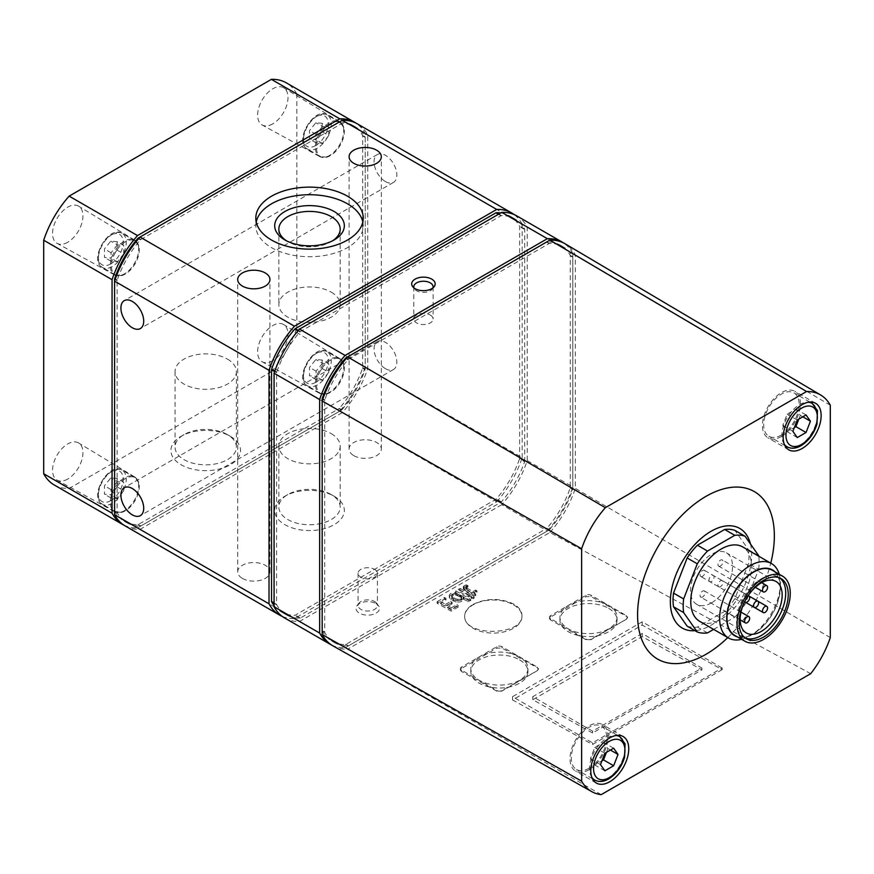 <?xml version="1.0" encoding="UTF-8"?>
<svg xmlns="http://www.w3.org/2000/svg" width="874" height="874" viewBox="0 0 874 874"><rect width="100%" height="100%" fill="white"/><g stroke="black" fill="none" stroke-linecap="round" stroke-linejoin="round"><path stroke-width="0.66" stroke-dasharray="4.37 3.28" d="M322.178 123.289L322.178 131.734L315.842 139.6L309.516 139.042L309.516 130.597L315.842 122.721L322.178 123.289L328.755 127.091L322.43 126.522L315.842 122.721M117.116 241.683L117.116 250.117L110.79 257.994L104.454 257.426L104.454 248.992L110.79 241.115L117.116 241.683L123.704 245.485L117.367 244.917L110.79 241.115M322.178 360.077L322.178 368.511L315.842 376.388L309.516 375.82L309.516 367.386L315.842 359.509L322.178 360.077L328.755 363.879L322.43 363.311L315.842 359.509M117.116 478.46L117.116 486.905L110.79 494.771L104.454 494.214L104.454 485.769L110.79 477.903L117.116 478.46L123.704 482.262L117.367 481.694L110.79 477.903M125.332 510.809A19.687 11.373 -60 0 1 121.672 512.361A19.687 11.373 -60 0 1 115.488 511.782A19.687 11.373 -60 0 1 115.488 489.047A19.687 11.373 -60 0 1 135.175 477.685A19.687 11.373 -60 0 1 138.769 482.754A19.687 11.373 -60 0 1 125.332 510.809M330.394 392.426A19.687 11.373 -60 0 1 326.734 393.966A19.687 11.373 -60 0 1 320.539 393.398A19.687 11.373 -60 0 1 320.539 370.663A19.687 11.373 -60 0 1 340.237 359.29A19.687 11.373 -60 0 1 343.821 364.36A19.687 11.373 -60 0 1 330.394 392.426M125.332 274.032A19.687 11.373 -60 0 1 121.672 275.572A19.687 11.373 -60 0 1 115.488 275.004A19.687 11.373 -60 0 1 115.488 252.269A19.687 11.373 -60 0 1 135.175 240.896A19.687 11.373 -60 0 1 138.769 245.965A19.687 11.373 -60 0 1 125.332 274.032M330.394 155.638A19.687 11.373 -60 0 1 326.734 157.189A19.687 11.373 -60 0 1 320.539 156.61A19.687 11.373 -60 0 1 320.539 133.875A19.687 11.373 -60 0 1 340.237 122.513A19.687 11.373 -60 0 1 343.821 127.582A19.687 11.373 -60 0 1 330.394 155.638M601.203 794.641L347.633 649.229L549.877 532.463L810.733 673.668M549.877 532.463A75.186 43.405 120 0 0 575.332 488.369L575.332 254.837A75.186 43.405 120 0 0 565.063 243.77M830.3 637.572L575.332 488.369M332.918 645.853A75.186 43.405 120 0 0 347.633 649.229M727.813 637.561A96.708 55.838 120 0 0 770.77 563.151M549.517 529.622A71.602 41.34 120 0 0 572.699 489.473A1.431 0.83 120 0 0 572.798 488.894L572.798 257.229A1.431 0.83 120 0 0 572.699 256.77A71.602 41.34 120 0 0 563.042 246.741A71.602 41.34 120 0 0 549.517 243.387A1.431 0.83 120 0 0 549.069 243.529L348.442 359.356A1.431 0.83 120 0 0 347.994 359.738A71.602 41.34 120 0 0 324.811 399.888A1.431 0.83 120 0 0 324.702 400.467L324.702 632.131A1.431 0.83 120 0 0 324.811 632.59A71.602 41.34 120 0 0 334.469 642.619A71.602 41.34 120 0 0 347.994 645.973A1.431 0.83 120 0 0 348.442 645.831L549.069 530.005A1.431 0.83 120 0 0 549.517 529.622L546.982 528.169A71.602 41.34 120 0 0 570.165 488.009A1.431 0.83 120 0 0 570.274 487.43L570.274 255.765A1.431 0.83 120 0 0 570.165 255.306A71.602 41.34 120 0 0 560.507 245.277A71.602 41.34 120 0 0 546.982 241.923A1.431 0.83 120 0 0 546.534 242.065L347.633 356.898M322.178 400.991L322.178 630.667A1.431 0.83 120 0 0 322.277 631.126A71.602 41.34 120 0 0 331.945 641.155A71.602 41.34 120 0 0 345.459 644.509A1.431 0.83 120 0 0 345.907 644.378L546.534 528.541A1.431 0.83 120 0 0 546.982 528.169M524.597 461.701A1.431 0.83 120 0 0 524.706 461.122L524.706 229.458A1.431 0.83 120 0 0 524.597 228.999A71.602 41.34 120 0 0 514.939 218.97A71.602 41.34 120 0 0 501.414 215.616A1.431 0.83 120 0 0 500.966 215.758L300.339 331.585A1.431 0.83 120 0 0 299.891 331.967A71.602 41.34 120 0 0 276.708 372.116A1.431 0.83 120 0 0 276.61 372.695L276.61 604.36A1.431 0.83 120 0 0 276.708 604.819A71.602 41.34 120 0 0 286.377 614.848A71.602 41.34 120 0 0 299.891 618.202A1.431 0.83 120 0 0 300.339 618.06L500.966 502.233A1.431 0.83 120 0 0 501.414 501.851A71.602 41.34 120 0 0 524.597 461.701L519.538 458.774A1.431 0.83 120 0 0 519.637 458.205L519.637 226.53A1.431 0.83 120 0 0 519.538 226.082A71.602 41.34 120 0 0 509.87 216.042A71.602 41.34 120 0 0 500.747 212.961M274.075 605.562A71.602 41.34 120 0 0 281.308 611.931A71.602 41.34 120 0 0 294.833 615.285A1.431 0.83 120 0 0 295.281 615.143L495.908 499.305A1.431 0.83 120 0 0 496.356 498.934A71.602 41.34 120 0 0 519.538 458.774M282.138 616.345A75.186 43.405 120 0 0 294.472 618.53L496.716 501.763L342.291 412.604A75.186 43.405 120 0 0 367.746 368.511L367.746 134.978A75.186 43.405 120 0 0 357.237 123.791M496.716 501.763A75.186 43.405 120 0 0 522.171 457.67L367.746 368.511M385.467 368.675A16.114 9.297 -120 0 0 393.519 369.473A16.114 9.297 -120 0 0 393.519 350.867A16.114 9.297 -120 0 0 377.415 341.57A16.114 9.297 -120 0 0 374.935 354.483A16.114 9.297 -120 0 0 385.467 368.675M385.467 181.595A16.114 9.297 -120 0 0 393.519 182.393A16.114 9.297 -120 0 0 393.519 163.788A16.114 9.297 -120 0 0 377.415 154.48A16.114 9.297 -120 0 0 374.935 167.393A16.114 9.297 -120 0 0 385.467 181.595M522.171 457.67L522.171 224.137L367.746 134.978M522.171 224.137A75.186 43.405 120 0 0 514.109 214.556M125.091 525.875A75.186 43.405 120 0 0 140.037 529.371L342.291 412.604M294.472 618.53L140.037 529.371M334.141 496.235L334.141 496.235A34.829 20.113 180 0 1 334.141 524.673A34.829 20.113 180 0 1 284.891 524.673A34.829 20.113 180 0 1 284.891 496.235A34.829 20.113 180 0 1 334.141 496.235L331.202 494.542A30.666 17.709 180 0 1 340.183 507.062A30.666 17.709 180 0 1 309.516 524.761A30.666 17.709 180 0 1 278.85 507.062A30.666 17.709 180 0 1 287.83 494.542A30.666 17.709 180 0 1 331.202 494.542L334.141 496.235M242.426 578.413A16.114 9.297 0 0 0 259.982 580.434A16.114 9.297 0 0 0 269.935 571.836A16.114 9.297 0 0 0 253.821 562.539A16.114 9.297 0 0 0 237.706 571.836A16.114 9.297 0 0 0 242.426 578.413M353.817 455.649A16.114 9.297 0 0 0 371.374 457.659A16.114 9.297 0 0 0 381.326 449.072A16.114 9.297 0 0 0 365.212 439.764A16.114 9.297 0 0 0 349.097 449.072A16.114 9.297 0 0 0 353.817 455.649M341.931 409.775A71.602 41.34 120 0 0 365.113 369.615A1.431 0.83 120 0 0 365.212 369.047L365.212 137.371A1.431 0.83 120 0 0 365.113 136.923A71.602 41.34 120 0 0 355.445 126.883A71.602 41.34 120 0 0 341.931 123.54A1.431 0.83 120 0 0 341.483 123.671L140.845 239.509A1.431 0.83 120 0 0 140.408 239.88A71.602 41.34 120 0 0 117.214 280.041A1.431 0.83 120 0 0 117.116 280.609L117.116 512.284A1.431 0.83 120 0 0 117.214 512.732A71.602 41.34 120 0 0 126.883 522.772A71.602 41.34 120 0 0 140.408 526.126A1.431 0.83 120 0 0 140.845 525.984L341.483 410.146A1.431 0.83 120 0 0 341.931 409.775L339.396 408.311A71.602 41.34 120 0 0 362.579 368.162A1.431 0.83 120 0 0 362.677 367.583L362.677 135.918A1.431 0.83 120 0 0 362.579 135.459A71.602 41.34 120 0 0 352.91 125.43A71.602 41.34 120 0 0 339.396 122.076A1.431 0.83 120 0 0 338.948 122.207L140.037 237.051M114.581 281.144L114.581 510.82A1.431 0.83 120 0 0 114.691 511.279A71.602 41.34 120 0 0 124.348 521.308A71.602 41.34 120 0 0 137.874 524.662A1.431 0.83 120 0 0 138.321 524.52L338.948 408.693A1.431 0.83 120 0 0 339.396 408.311M54.21 484.95A75.186 43.405 120 0 0 69.155 488.446L271.399 371.679L339.757 411.151A75.186 43.405 120 0 0 365.212 367.058L365.212 133.514A75.186 43.405 120 0 0 355.947 123.092M271.399 371.679A75.186 43.405 120 0 0 296.854 327.586L365.212 367.058M296.854 327.586L296.854 94.053L365.212 133.514M296.854 94.053A75.186 43.405 120 0 0 286.355 82.866M123.846 525.099A75.186 43.405 120 0 0 137.513 527.907L339.757 411.151M69.155 488.446L137.513 527.907M230.354 436.312L230.354 436.312A34.829 20.113 180 0 1 230.354 464.75A34.829 20.113 180 0 1 181.093 464.75A34.829 20.113 180 0 1 181.093 436.312A34.829 20.113 180 0 1 230.354 436.312L227.404 434.607A30.666 17.709 180 0 1 236.395 447.127A30.666 17.709 180 0 1 205.718 464.837A30.666 17.709 180 0 1 175.051 447.127A30.666 17.709 180 0 1 184.032 434.607A30.666 17.709 180 0 1 227.404 434.607L230.354 436.312M67.746 479.028A21.479 12.4 -60 0 1 57.138 480.165A21.479 12.4 -60 0 1 57.007 455.288A21.479 12.4 -60 0 1 78.627 442.965A21.479 12.4 -60 0 1 81.752 460.216A21.479 12.4 -60 0 1 67.746 479.028M272.808 360.645A21.479 12.4 -60 0 1 262.2 361.781A21.479 12.4 -60 0 1 262.069 336.894A21.479 12.4 -60 0 1 283.679 324.571A21.479 12.4 -60 0 1 286.803 341.832A21.479 12.4 -60 0 1 272.808 360.645M67.746 242.251A21.479 12.4 -60 0 1 57.138 243.387A21.479 12.4 -60 0 1 57.007 218.511A21.479 12.4 -60 0 1 78.627 206.177A21.479 12.4 -60 0 1 81.752 223.438A21.479 12.4 -60 0 1 67.746 242.251M272.808 123.857A21.479 12.4 -60 0 1 262.2 124.993A21.479 12.4 -60 0 1 262.069 100.117A21.479 12.4 -60 0 1 283.679 87.793A21.479 12.4 -60 0 1 286.803 105.044A21.479 12.4 -60 0 1 272.808 123.857M331.443 644.957A75.186 43.405 120 0 0 345.099 647.765L547.342 530.999L501.774 504.691A75.186 43.405 120 0 0 527.23 460.598L527.23 227.065A75.186 43.405 120 0 0 516.731 215.867M547.342 530.999A75.186 43.405 120 0 0 572.798 486.905L527.23 460.598M572.798 486.905L572.798 253.373L527.23 227.065M572.798 253.373A75.186 43.405 120 0 0 563.544 242.939M284.585 617.951A75.186 43.405 120 0 0 299.531 621.458L501.774 504.691M345.099 647.765L299.531 621.458M376.038 603.595A11.733 6.774 180 0 1 378.453 605.616A11.733 6.774 180 0 1 367.746 615.154A11.733 6.774 180 0 1 357.029 605.616A11.733 6.774 180 0 1 376.038 603.595M830.3 405.208L575.332 254.837M362.819 221.93A53.707 31.005 180 0 1 363.223 225.732A53.707 31.005 180 0 1 309.516 256.738A53.707 31.005 180 0 1 255.809 225.732A53.707 31.005 180 0 1 256.224 221.93M332.579 240.798A30.666 17.709 180 0 1 331.202 241.65A30.666 17.709 180 0 1 287.83 241.65A30.666 17.709 180 0 1 286.454 240.798M331.202 292.135A30.666 17.709 180 0 1 340.183 304.655A30.666 17.709 180 0 1 309.516 322.364A30.666 17.709 180 0 1 278.85 304.655A30.666 17.709 180 0 1 297.783 288.3A30.666 17.709 180 0 1 331.202 292.135M331.202 433.624A30.666 17.709 180 0 1 340.183 446.144A30.666 17.709 180 0 1 309.516 463.854A30.666 17.709 180 0 1 278.85 446.144A30.666 17.709 180 0 1 297.783 429.789A30.666 17.709 180 0 1 331.202 433.624M227.404 359.083A30.666 17.709 180 0 1 236.395 371.603A30.666 17.709 180 0 1 205.718 389.301A30.666 17.709 180 0 1 175.051 371.603A30.666 17.709 180 0 1 193.984 355.237A30.666 17.709 180 0 1 227.404 359.083M374.575 569.356A9.669 5.583 180 0 1 377.415 573.3A9.669 5.583 180 0 1 367.746 578.883A9.669 5.583 180 0 1 358.078 573.3A9.669 5.583 180 0 1 364.043 568.144A9.669 5.583 180 0 1 374.575 569.356M374.575 601.509A9.669 5.583 180 0 1 376.574 603.18A9.669 5.583 180 0 1 377.415 605.464A9.669 5.583 180 0 1 367.746 611.035A9.669 5.583 180 0 1 358.078 605.464A9.669 5.583 180 0 1 358.919 603.18A9.669 5.583 180 0 1 374.575 601.509M432.925 287.885A9.669 5.583 180 0 1 432.259 289.108A9.669 5.583 180 0 1 423.442 292.408A9.669 5.583 180 0 1 414.615 289.108A9.669 5.583 180 0 1 413.948 287.885M430.27 315.033A9.669 5.583 180 0 1 433.111 318.977A9.669 5.583 180 0 1 423.442 324.56A9.669 5.583 180 0 1 413.773 318.977A9.669 5.583 180 0 1 419.738 313.821A9.669 5.583 180 0 1 430.27 315.033M475.718 595.707L471.239 594.069L463.733 589.644L463.296 588.759L464.072 587.568L466.181 586.52L467.94 587.142L465.798 588.563L466.88 589.644L472.998 593.053L475.642 591.523L476.964 592.255L474.309 593.785L475.718 595.707L475.718 594.32L471.239 592.594L471.239 594.069M473.61 597.423L473.675 598.624L471.042 597.98L473.61 597.423L473.61 596.035A1.398 0.808 180 0 1 474.134 596.669A1.398 0.808 180 0 1 473.675 597.259L473.675 598.624M470.594 595.926L468.846 596.942L458.315 591.064L460.063 590.059L470.594 595.926L470.594 594.484L468.846 595.5L468.846 596.942M456.206 602L451.071 599.772L449.291 597.303C449.76 595.227 451.836 594.222 455.507 594.287L455.769 592.539L470.704 600.853L468.956 601.858L463.286 599.138C462.608 601.454 460.248 602.404 456.206 602L456.206 600.514A9.57 5.528 180 0 1 453.606 599.662A15.601 9.002 180 0 1 451.071 598.198A9.483 5.473 180 0 1 449.597 596.702L449.597 598.319M458.424 606.917L451.148 611.123L437.12 603.3L444.407 599.105L445.98 599.979L440.474 603.147L445.467 605.933L450.602 602.962L452.153 603.836L447.018 606.796L451.355 609.211L456.851 606.043L458.424 606.917L458.424 605.551L451.148 609.746L451.148 611.123M473.063 604.382C486.556 597.98 500.059 597.838 513.562 603.978C519.025 607.124 521.822 610.926 521.953 615.383C523.34 636.239 463.286 636.84 464.673 615.962C464.793 611.494 467.59 607.638 473.063 604.382M722.164 669.659L592.55 744.495L512.546 699.921L642.171 625.085L722.164 669.659L722.164 668.02L592.55 742.845L512.546 696.665L642.171 621.829L722.164 668.02M537.357 670.653L501.916 691.115L496.858 691.17L461.417 671.418L460.369 669.997L461.417 668.555L496.858 648.093L501.916 648.038L537.357 667.791L538.406 669.211L537.357 670.653L501.916 690.526A3.583 2.065 180 0 1 496.858 690.526L461.417 670.063A3.583 2.065 180 0 1 460.369 668.599A3.583 2.065 180 0 1 461.417 667.135L496.858 646.673A3.583 2.065 180 0 1 501.916 646.673L537.357 667.135A3.583 2.065 180 0 1 538.406 668.599A3.583 2.065 180 0 1 537.357 670.063M626.472 619.207L591.032 639.67L585.962 639.724L550.522 619.972L549.473 618.552L550.522 617.099L585.962 596.636L591.032 596.592L626.472 616.334L627.521 617.765L626.472 619.207L591.032 639.08A3.583 2.065 180 0 1 585.962 639.08L550.522 618.617A3.583 2.065 180 0 1 549.473 617.153A3.583 2.065 180 0 1 550.522 615.689L585.962 595.227A3.583 2.065 180 0 1 591.032 595.227L626.472 615.689A3.583 2.065 180 0 1 627.521 617.153A3.583 2.065 180 0 1 626.472 618.617M519.593 656.931A28.569 16.497 180 0 1 527.962 668.599A28.569 16.497 180 0 1 499.382 685.096A28.569 16.497 180 0 1 470.813 668.599A28.569 16.497 180 0 1 488.457 653.359A28.569 16.497 180 0 1 519.593 656.931M608.697 605.485A28.569 16.497 180 0 1 617.066 617.153A28.569 16.497 180 0 1 588.497 633.65A28.569 16.497 180 0 1 559.928 617.153A28.569 16.497 180 0 1 577.561 601.913A28.569 16.497 180 0 1 608.697 605.485M592.55 744.495L592.55 742.845M642.171 625.085L642.171 621.829M512.546 699.921L512.546 696.665M642.171 633.519L532.801 696.665L592.55 731.156L701.909 668.02L642.171 633.519L642.171 636.567L701.909 669.855L592.55 733.002L592.55 731.156M701.909 669.855L701.909 668.02M592.55 733.002L532.801 699.713L642.171 636.567M532.801 699.713L532.801 696.665M513.562 604.852A28.645 16.54 180 0 1 521.953 616.552A28.645 16.54 180 0 1 513.562 628.242A28.645 16.54 180 0 1 482.35 631.826A28.645 16.54 180 0 1 464.673 616.552A28.645 16.54 180 0 1 482.35 601.268A28.645 16.54 180 0 1 513.562 604.852M519.593 659.859A28.569 16.497 180 0 1 527.962 671.516A28.569 16.497 180 0 1 519.593 683.184A28.569 16.497 180 0 1 488.457 686.756A28.569 16.497 180 0 1 470.813 671.516A28.569 16.497 180 0 1 488.457 656.276A28.569 16.497 180 0 1 519.593 659.859M608.697 608.402A28.569 16.497 180 0 1 617.066 620.07A28.569 16.497 180 0 1 608.697 631.738A28.569 16.497 180 0 1 577.561 635.311A28.569 16.497 180 0 1 559.928 620.07A28.569 16.497 180 0 1 577.561 604.83A28.569 16.497 180 0 1 608.697 608.402M750.438 543.923A57.509 33.201 -60 0 1 711.032 625.227A57.509 33.201 -60 0 1 694.994 630.678M687.15 626.155A53.707 31.005 120 0 0 697.397 627.062L724.666 611.319A53.707 31.005 120 0 0 734.903 598.581L748.537 563.446A53.707 31.005 120 0 0 748.537 549.779L734.903 530.387M713.632 629.378L734.783 617.175A53.707 31.005 120 0 0 745.03 604.426L758.665 569.291L748.537 563.446M745.03 604.426L734.903 598.581M758.665 555.635L748.537 549.779M758.665 569.291A53.707 31.005 120 0 0 758.752 556.214M707.525 632.918L697.397 627.062M734.783 617.175L724.666 611.319M699.67 621.327A42.968 24.8 120 0 0 721.159 619.196A42.968 24.8 120 0 0 749.226 581.341A42.968 24.8 120 0 0 742.638 546.906M711.534 602.831A29.716 17.152 -60 0 1 696.676 604.295A29.716 17.152 -60 0 1 696.676 569.979A29.716 17.152 -60 0 1 726.392 552.827A29.716 17.152 -60 0 1 730.948 576.643A29.716 17.152 -60 0 1 711.534 602.831M709 580.019A3.583 2.065 120 0 0 709.743 581.658A3.583 2.065 120 0 0 713.326 579.593A3.583 2.065 120 0 0 713.326 575.463A3.583 2.065 120 0 0 710.562 576.425A3.583 2.065 120 0 0 709 580.019M720.482 565.981A3.583 2.065 -60 0 1 718.69 566.155A3.583 2.065 -60 0 1 718.69 562.026A3.583 2.065 -60 0 1 722.274 559.961A3.583 2.065 -60 0 1 722.82 562.823A3.583 2.065 -60 0 1 720.482 565.981M720.482 586.651A3.583 2.065 -60 0 1 718.69 586.825A3.583 2.065 -60 0 1 718.69 582.696A3.583 2.065 -60 0 1 722.274 580.631A3.583 2.065 -60 0 1 722.82 583.493A3.583 2.065 -60 0 1 720.482 586.651M702.587 576.316A3.583 2.065 -60 0 1 700.795 576.49A3.583 2.065 -60 0 1 700.795 572.361A3.583 2.065 -60 0 1 704.378 570.296A3.583 2.065 -60 0 1 704.925 573.158A3.583 2.065 -60 0 1 702.587 576.316M702.587 596.986A3.583 2.065 -60 0 1 700.795 597.161A3.583 2.065 -60 0 1 700.795 593.031A3.583 2.065 -60 0 1 704.378 590.966A3.583 2.065 -60 0 1 704.925 593.828A3.583 2.065 -60 0 1 702.587 596.986M744.2 602.667A29.716 17.152 -60 0 1 748.745 594.801M745.107 637.933A34.731 20.047 -60 0 1 743.785 637.288A34.731 20.047 -60 0 1 743.785 597.182A34.731 20.047 -60 0 1 778.516 577.135A34.731 20.047 -60 0 1 779.739 577.943M772.354 570.274A37.593 21.708 -60 0 1 778.122 600.394A37.593 21.708 -60 0 1 753.563 633.519A37.593 21.708 -60 0 1 734.761 635.376M774.954 571.771A37.953 21.916 -60 0 1 780.395 587.328A37.953 21.916 -60 0 1 753.563 633.814A37.953 21.916 -60 0 1 737.361 636.884M779.215 574.229A42.968 24.8 -60 0 1 780.395 583.242A42.968 24.8 -60 0 1 750.012 635.857L753.563 633.814L750.012 635.857A42.968 24.8 -60 0 1 741.622 639.342M748.024 595.871A3.583 2.065 120 0 0 744.604 600.58A3.583 2.065 120 0 0 744.768 601.509M589.01 769.743A26.854 15.503 -60 0 1 575.584 771.076A26.854 15.503 -60 0 1 575.584 740.07A26.854 15.503 -60 0 1 602.426 724.568A26.854 15.503 -60 0 1 606.545 746.079A26.854 15.503 -60 0 1 589.01 769.743M589.01 768.279A25.062 14.465 -60 0 1 576.479 769.524A25.062 14.465 -60 0 1 576.479 740.584A25.062 14.465 -60 0 1 601.541 726.119A25.062 14.465 -60 0 1 605.376 746.199A25.062 14.465 -60 0 1 589.01 768.279M781.411 436.497A26.854 15.503 -60 0 1 767.984 437.819A26.854 15.503 -60 0 1 767.984 406.814A26.854 15.503 -60 0 1 794.837 391.312A26.854 15.503 -60 0 1 798.945 412.834A26.854 15.503 -60 0 1 781.411 436.497M781.411 435.034A25.062 14.465 -60 0 1 768.88 436.268A25.062 14.465 -60 0 1 768.88 407.339A25.062 14.465 -60 0 1 793.942 392.863A25.062 14.465 -60 0 1 797.776 412.943A25.062 14.465 -60 0 1 781.411 435.034M117.367 481.694L111.042 489.571L111.042 498.016L117.367 498.573L123.704 490.707L117.116 486.905M123.704 490.707L123.704 482.262M111.042 489.571L104.454 485.769M111.042 498.016L104.454 494.214M117.367 498.573L110.79 494.771M322.43 363.311L316.104 371.177L316.104 379.622L322.43 380.19L328.755 372.313L322.178 368.511M328.755 372.313L328.755 363.879M316.104 371.177L309.516 367.386M316.104 379.622L309.516 375.82M322.43 380.19L315.842 376.388M117.367 244.917L111.042 252.794L111.042 261.228L117.367 261.796L123.704 253.919L117.116 250.117M123.704 253.919L123.704 245.485M111.042 252.794L104.454 248.992M111.042 261.228L104.454 257.426M117.367 261.796L110.79 257.994M322.43 126.522L316.104 134.399L316.104 142.833L322.43 143.402L328.755 135.525L322.178 131.734M328.755 135.525L328.755 127.091M316.104 134.399L309.516 130.597M316.104 142.833L309.516 139.042M322.43 143.402L315.842 139.6M802.835 416.811L800.3 415.358L795.919 409.119L787.146 414.178L782.765 425.474L787.146 431.712L794.346 427.561M798.836 419.116L800.3 415.358M806.046 414.964L795.919 409.119M797.274 420.023L787.146 414.178M792.893 431.33L782.765 425.474M797.274 437.568L787.146 431.712M610.434 750.067L607.9 748.603L603.519 742.365L594.746 747.423L590.365 758.73L594.746 764.969L601.946 760.806M606.436 752.372L607.9 748.603M613.646 748.21L603.519 742.365M604.874 753.268L594.746 747.423M600.493 764.575L590.365 758.73M604.874 770.813L594.746 764.969M451.148 609.746L437.12 601.651L437.12 603.3M437.12 601.651L444.407 597.445L444.407 599.105M444.407 597.445L445.98 598.351L445.98 599.979M445.98 598.351L440.474 601.531L440.474 603.147M440.474 601.531L445.467 604.415L445.467 605.933M445.467 604.415L450.602 601.443L450.602 602.962M450.602 601.443L452.153 602.339L452.153 603.836M452.153 602.339L447.018 605.311L447.018 606.796M447.018 605.311L451.355 607.812L451.355 609.211M451.355 607.812L456.851 604.633L456.851 606.043M456.851 604.633L458.424 605.551M449.597 596.702A5.288 3.048 180 0 1 449.291 595.664A5.288 3.048 180 0 1 455.507 592.659L455.507 594.287M455.507 592.659L455.769 590.879L455.769 592.539M455.769 590.879L470.704 599.498L470.704 600.853M470.704 599.498L468.956 600.514L468.956 601.858M468.956 600.514L464.771 598.1L464.771 599.531M464.771 598.1A34.501 19.916 180 0 1 463.897 597.521L463.897 598.974M463.897 597.521A1.267 0.732 180 0 0 463.22 597.193L463.22 598.668M457.659 599.302A5.757 3.321 180 0 1 455.922 598.832A13.744 7.932 180 0 1 452.448 596.822A5.2 3.004 180 0 1 451.661 595.839A3.157 1.824 180 0 1 451.607 595.489A3.157 1.824 180 0 1 452.601 594.167A5.495 3.168 180 0 1 453.333 593.807A2.983 1.715 180 0 1 456.326 593.632A5.43 3.135 180 0 1 457.135 593.883A9.406 5.43 180 0 1 457.987 594.233A14.388 8.303 180 0 1 459.276 594.921A17.491 10.095 180 0 1 460.161 595.467A11.952 6.905 180 0 1 460.86 595.992A6.227 3.594 180 0 1 461.385 596.494A4.206 2.425 180 0 1 461.691 596.975A2.939 1.693 180 0 1 461.778 597.39A2.939 1.693 180 0 1 461.253 598.351A5.135 2.972 180 0 1 460.609 598.799A3.026 1.748 180 0 1 457.659 599.302L457.659 600.788L455.922 600.34L451.607 597.106L453.333 595.434L456.326 595.227L460.161 596.997L461.691 598.461L461.253 599.826L457.659 600.788M460.609 598.799L460.609 600.274M461.253 598.351L461.253 599.826M459.276 594.921L459.276 596.472M456.326 593.632L456.326 595.227M453.333 593.807L453.333 595.434M452.601 594.167L452.601 595.795M451.661 595.839L451.661 597.445M463.22 597.193A5.244 3.026 180 0 1 463.286 597.685A5.244 3.026 180 0 1 456.206 600.514M468.846 595.5L458.315 589.415L458.315 591.064M458.315 589.415L460.063 588.41L460.063 590.059M460.063 588.41L470.594 594.484M473.675 597.259A1.398 0.808 180 0 1 471.567 597.215L471.567 598.603M471.567 597.215A1.453 0.841 180 0 1 471.042 596.581A1.453 0.841 180 0 1 472.004 595.795A1.453 0.841 180 0 1 473.61 596.035M471.239 592.594L465.132 589.065A9.843 5.681 180 0 1 464.291 588.53A5.452 3.146 180 0 1 463.733 588.016L463.733 589.644M463.733 588.016A3.015 1.737 180 0 1 463.296 587.11A3.015 1.737 180 0 1 463.657 586.29A4.927 2.841 180 0 1 464.072 585.919L464.072 587.568M464.072 585.919A7.101 4.097 180 0 1 466.181 584.87L466.181 586.52M466.181 584.87L467.94 585.514L467.94 587.142M466.88 589.644L466.88 588.06A5.659 3.267 180 0 1 466.148 587.546A1.737 1.005 180 0 1 465.798 586.935A1.737 1.005 180 0 1 466.312 586.225A9.505 5.484 180 0 1 467.186 585.799A6.02 3.474 180 0 1 467.94 585.514M466.312 586.225L466.312 587.852M466.148 587.546L466.148 589.152M466.88 588.06L472.998 591.589L472.998 593.053M472.998 591.589L475.642 590.059L475.642 591.523M475.642 590.059L476.964 590.813L476.964 592.255M476.964 590.813L474.309 592.343L474.309 593.785M474.309 592.343L475.718 594.32M315.842 145.488A17.546 10.127 -60 0 1 305.102 130.204A17.546 10.127 -60 0 1 326.592 117.804A17.546 10.127 -60 0 1 315.842 145.488M110.79 263.882A17.546 10.127 -60 0 1 100.04 248.598A17.546 10.127 -60 0 1 121.53 236.188A17.546 10.127 -60 0 1 110.79 263.882M315.842 382.277A17.546 10.127 -60 0 1 305.102 366.993A17.546 10.127 -60 0 1 326.592 354.582A17.546 10.127 -60 0 1 315.842 382.277M110.79 500.66A17.546 10.127 -60 0 1 100.04 485.376A17.546 10.127 -60 0 1 121.53 472.976A17.546 10.127 -60 0 1 110.79 500.66M124.479 510.645A20.08 11.591 -60 0 1 114.57 511.705A20.08 11.591 -60 0 1 114.439 488.446A20.08 11.591 -60 0 1 134.651 476.931A20.08 11.591 -60 0 1 137.568 493.056A20.08 11.591 -60 0 1 124.479 510.645M329.542 392.251A20.08 11.591 -60 0 1 319.633 393.311A20.08 11.591 -60 0 1 319.502 370.063A20.08 11.591 -60 0 1 339.702 358.537A20.08 11.591 -60 0 1 342.63 374.673A20.08 11.591 -60 0 1 329.542 392.251M124.479 273.857A20.08 11.591 -60 0 1 114.57 274.928A20.08 11.591 -60 0 1 114.439 251.668A20.08 11.591 -60 0 1 134.651 240.142A20.08 11.591 -60 0 1 137.568 256.279A20.08 11.591 -60 0 1 124.479 273.857M329.542 155.474A20.08 11.591 -60 0 1 319.633 156.533A20.08 11.591 -60 0 1 319.502 133.274A20.08 11.591 -60 0 1 339.702 121.759A20.08 11.591 -60 0 1 342.63 137.884A20.08 11.591 -60 0 1 329.542 155.474M572.699 489.473L570.165 488.009M549.069 530.005L546.534 528.541M348.442 645.831L345.907 644.378M347.994 645.973L345.459 644.509M324.811 632.59L322.277 631.126M324.702 632.131L322.178 630.667M324.702 400.467L322.735 399.331M324.811 399.888L322.921 398.795M347.994 359.738L346.104 358.646M348.442 359.356L346.475 358.22M549.069 243.529L546.534 242.065M549.517 243.387L546.982 241.923M572.699 256.77L570.165 255.306M572.798 257.229L570.274 255.765M572.798 488.894L570.274 487.43M524.706 461.122L519.637 458.205M524.706 229.458L519.637 226.53M524.597 228.999L519.538 226.082M501.414 215.616L498.781 214.097M500.966 215.758L498.442 214.294M300.339 331.585L298.373 330.448M299.891 331.967L298.001 330.875M276.708 372.116L274.818 371.024M276.61 372.695L274.644 371.559M276.61 604.36L274.075 602.907M276.708 604.819L274.075 603.3M299.891 618.202L294.833 615.285M300.339 618.06L295.281 615.143M500.966 502.233L495.908 499.305M501.414 501.851L496.356 498.934M365.113 369.615L362.579 368.162M341.483 410.146L338.948 408.693M140.845 525.984L138.321 524.52M140.408 526.126L137.874 524.662M117.214 512.732L114.691 511.279M117.116 512.284L114.581 510.82M117.116 280.609L115.15 279.472M117.214 280.041L115.335 278.948M140.408 239.88L138.518 238.799M140.845 239.509L138.879 238.373M341.483 123.671L338.948 122.207M341.931 123.54L339.396 122.076M365.113 136.923L362.579 135.459M365.212 137.371L362.677 135.918M365.212 369.047L362.677 367.583M501.916 691.115L501.916 690.526M537.357 667.791L537.357 667.135M501.916 648.038L501.916 646.673M496.858 648.093L496.858 646.673M461.417 668.555L461.417 667.135M461.417 671.418L461.417 670.063M496.858 691.17L496.858 690.526M591.032 639.67L591.032 639.08M626.472 616.334L626.472 615.689M591.032 596.592L591.032 595.227M585.962 596.636L585.962 595.227M550.522 617.099L550.522 615.689M550.522 619.972L550.522 618.617M585.962 639.724L585.962 639.08M619.764 736.64A25.062 14.465 -60 0 1 623.61 756.72A25.062 14.465 -60 0 1 607.233 778.8A25.062 14.465 -60 0 1 594.702 780.045M591.829 777.347A25.062 14.465 -60 0 1 594.702 751.105A25.062 14.465 -60 0 1 615.995 735.493M812.164 403.384A25.062 14.465 -60 0 1 816.01 423.475A25.062 14.465 -60 0 1 799.634 445.554A25.062 14.465 -60 0 1 787.103 446.8M784.229 444.101A25.062 14.465 -60 0 1 787.103 417.859A25.062 14.465 -60 0 1 808.395 402.248M317.36 148.121A19.687 11.373 -60 0 1 307.517 149.093A19.687 11.373 -60 0 1 307.517 126.359A19.687 11.373 -60 0 1 327.215 114.986A19.687 11.373 -60 0 1 330.23 130.772A19.687 11.373 -60 0 1 317.36 148.121M112.309 266.504A19.687 11.373 -60 0 1 102.466 267.488A19.687 11.373 -60 0 1 102.466 244.742A19.687 11.373 -60 0 1 122.152 233.38A19.687 11.373 -60 0 1 125.168 249.156A19.687 11.373 -60 0 1 112.309 266.504M317.36 384.899A19.687 11.373 -60 0 1 307.517 385.882A19.687 11.373 -60 0 1 307.517 363.136A19.687 11.373 -60 0 1 327.215 351.774A19.687 11.373 -60 0 1 330.23 367.55A19.687 11.373 -60 0 1 317.36 384.899M112.309 503.293A19.687 11.373 -60 0 1 102.466 504.265A19.687 11.373 -60 0 1 102.466 481.53A19.687 11.373 -60 0 1 122.152 470.157A19.687 11.373 -60 0 1 125.168 485.944A19.687 11.373 -60 0 1 112.309 503.293M453.606 599.662L453.606 601.181M451.071 598.198L451.071 599.772M455.922 598.832L455.922 600.34M461.691 596.975L461.691 598.461M461.385 596.494L461.385 597.991M460.86 595.992L460.86 597.499M460.161 595.467L460.161 596.997M457.987 594.233L457.987 595.806M457.135 593.883L457.135 595.467M452.448 596.822L452.448 598.406M465.132 589.065L465.132 590.66M464.291 588.53L464.291 590.136M463.657 586.29L463.657 587.94M467.186 585.799L467.186 587.426M121.672 512.361L114.57 511.705L57.138 480.165M138.769 482.754L134.651 476.931L78.627 442.965M326.734 393.966L319.633 393.311L262.2 361.781M343.821 364.36L339.702 358.537L283.679 324.571M121.672 275.572L114.57 274.928L57.138 243.387M138.769 245.965L134.651 240.142L78.627 206.177M326.734 157.189L319.633 156.533L262.2 124.993M343.821 127.582L339.702 121.759L283.679 87.793M334.469 642.619L331.945 641.155M563.042 246.741L560.507 245.277M514.939 218.97L509.87 216.042M286.377 614.848L281.308 611.931M126.883 522.772L124.348 521.308M355.445 126.883L352.91 125.43M255.809 218.129L255.809 225.732M363.223 218.129L363.223 225.732M331.202 241.65L334.141 239.946M287.83 241.65L284.891 239.946M278.85 229.13L278.85 304.655M340.183 229.13L340.183 304.655M381.326 449.072L381.326 156.741M349.097 449.072L349.097 156.741M269.935 571.836L269.935 279.516M237.706 571.836L237.706 279.516M278.85 446.144L278.85 507.062M340.183 446.144L340.183 507.062M287.83 494.542L284.891 496.235M377.415 154.48L124.25 300.645M393.519 182.393L140.364 328.548M377.415 341.57L124.25 487.736M393.519 369.473L140.364 515.638M175.051 371.603L175.051 447.127M236.395 371.603L236.395 447.127M184.032 434.607L181.093 436.312M358.078 573.3L358.078 605.464M377.415 573.3L377.415 605.464M358.919 603.18L357.029 605.616M376.574 603.18L378.453 605.616M432.259 289.108L434.149 286.672M414.615 289.108L412.725 286.672M413.773 286.825L413.773 318.977M433.111 286.825L433.111 318.977M538.406 669.222L538.406 668.599M460.369 669.987L460.369 668.599M627.521 617.776L627.521 617.153M549.473 618.541L549.473 617.153M464.673 615.962L464.673 616.552M521.953 615.383L521.953 616.552M470.813 668.599L470.813 671.516M527.962 668.599L527.962 671.516M559.928 617.153L559.928 620.07M617.066 617.153L617.066 620.07M776.014 581.472L726.392 552.827M746.298 632.94L696.676 604.295M781.05 578.599L778.516 577.135M746.32 638.752L743.785 637.288M780.395 587.328L780.395 583.242M740.977 612.095L704.378 590.966M740.147 619.885L700.795 597.161M748.199 595.598L704.378 570.296M718.69 586.825L700.795 576.49M757.9 601.192L722.274 580.631M761.625 582.674L722.274 559.961M755.3 587.295L718.69 566.155M623.195 736.553L602.426 724.568M596.341 783.06L575.584 771.076M815.595 403.296L794.837 391.312M788.741 449.804L767.984 437.819M617.47 735.318L601.541 726.119M592.419 778.723L576.479 769.524M809.881 402.073L793.942 392.863M784.819 445.478L768.88 436.268M340.237 122.513L327.215 114.986C314.105 105.896 293.096 142.287 307.517 149.093L320.539 156.61M135.175 240.896L122.152 233.38C109.053 224.29 88.034 260.681 102.466 267.488L115.488 275.004M340.237 359.29L327.215 351.774C314.105 342.684 293.096 379.076 307.517 385.882L320.539 393.398M135.175 477.685L122.152 470.157C109.053 461.068 88.034 497.459 102.466 504.265L115.488 511.782M748.942 596.024L713.326 575.463M744.626 601.804L709.743 581.658M449.291 595.664L449.291 597.303M461.778 597.39L461.778 598.865M451.607 595.489L451.607 597.106M463.286 597.685L463.286 599.138M474.134 596.669L474.134 598.034M471.042 596.581L471.042 597.958M463.296 587.11L463.296 588.748M465.798 586.935L465.798 588.552"/><path stroke-width="1.31" d="M613.646 765.744L618.027 754.448L613.646 748.21L604.874 753.268L600.493 764.575L604.874 770.813L613.646 765.744L603.519 759.899L606.436 752.372M806.046 432.499L810.427 421.202L806.046 414.964L797.274 420.023L792.893 431.33L797.274 437.568L806.046 432.499L795.919 426.654L798.836 419.116M810.733 673.668A72.007 41.581 120 0 0 830.3 637.572L830.3 405.208A72.007 41.581 120 0 0 820.675 395.015A72.007 41.581 120 0 0 806.582 391.519L549.877 240.132L345.907 357.892A1.431 0.83 120 0 0 345.459 358.274A71.602 41.34 120 0 0 322.277 398.424A1.431 0.83 120 0 0 322.178 399.003L322.178 634.524A75.186 43.405 120 0 0 332.918 645.853L591.709 791.604A72.007 41.581 120 0 0 601.203 794.641L810.733 673.668M322.178 634.524L581.625 781.148A72.007 41.581 120 0 0 591.709 791.604M802.168 448.482A26.854 15.503 -60 0 1 788.741 449.804A26.854 15.503 -60 0 1 788.741 418.799A26.854 15.503 -60 0 1 815.595 403.296A26.854 15.503 -60 0 1 819.703 424.819A26.854 15.503 -60 0 1 802.168 448.482M609.768 781.727A26.854 15.503 -60 0 1 596.341 783.06A26.854 15.503 -60 0 1 596.341 752.055A26.854 15.503 -60 0 1 623.195 736.553A26.854 15.503 -60 0 1 627.303 758.064A26.854 15.503 -60 0 1 609.768 781.727M770.77 563.151A96.708 55.838 120 0 0 705.963 496.377A96.708 55.838 120 0 0 637.583 614.826A96.708 55.838 120 0 0 705.963 654.309A96.708 55.838 120 0 0 727.813 637.561M581.625 781.148L581.625 548.785A72.007 41.581 120 0 1 605.354 507.696L806.582 391.519M500.747 212.961A71.602 41.34 120 0 0 496.356 212.688A1.431 0.83 120 0 0 495.908 212.83L295.281 328.668A1.431 0.83 120 0 0 294.833 329.039A71.602 41.34 120 0 0 271.65 369.199A1.431 0.83 120 0 0 271.541 369.768L271.541 601.443A1.431 0.83 120 0 0 271.65 601.891A71.602 41.34 120 0 0 274.075 605.562M514.109 214.556A75.186 43.405 120 0 0 511.661 212.939L357.237 123.791A75.186 43.405 120 0 0 342.291 120.284L140.037 237.051A75.186 43.405 120 0 0 114.581 281.144L114.581 514.677A75.186 43.405 120 0 0 125.091 525.875L279.516 615.034A75.186 43.405 120 0 0 282.138 616.345M511.661 212.939A75.186 43.405 120 0 0 496.716 209.443L342.291 120.284M242.426 286.093A16.114 9.297 0 0 0 259.982 288.114A16.114 9.297 0 0 0 269.935 279.516A16.114 9.297 0 0 0 253.821 270.219A16.114 9.297 0 0 0 237.706 279.516A16.114 9.297 0 0 0 242.426 286.093M353.817 163.318A16.114 9.297 0 0 0 371.374 165.339A16.114 9.297 0 0 0 381.326 156.741A16.114 9.297 0 0 0 365.212 147.444A16.114 9.297 0 0 0 349.097 156.741A16.114 9.297 0 0 0 353.817 163.318M347.491 196.202A53.707 31.005 180 0 1 363.223 218.129A53.707 31.005 180 0 1 309.516 249.134A53.707 31.005 180 0 1 255.809 218.129A53.707 31.005 180 0 1 288.966 189.483A53.707 31.005 180 0 1 347.491 196.202M496.716 209.443L294.472 326.21L140.037 237.051L138.321 238.045A1.431 0.83 120 0 0 137.874 238.416A71.602 41.34 120 0 0 114.691 278.577A1.431 0.83 120 0 0 114.581 279.156L114.581 281.144L269.017 370.303L269.017 603.836L114.581 514.677M294.472 326.21A75.186 43.405 120 0 0 269.017 370.303M132.302 514.841A16.114 9.297 -120 0 0 140.364 515.638A16.114 9.297 -120 0 0 140.364 497.033A16.114 9.297 -120 0 0 124.25 487.736A16.114 9.297 -120 0 0 121.781 500.638A16.114 9.297 -120 0 0 132.302 514.841M132.302 327.75A16.114 9.297 -120 0 0 140.364 328.548A16.114 9.297 -120 0 0 140.364 309.942A16.114 9.297 -120 0 0 124.25 300.645A16.114 9.297 -120 0 0 121.781 313.558A16.114 9.297 -120 0 0 132.302 327.75M269.017 603.836A75.186 43.405 120 0 0 279.516 615.034M355.947 123.092A75.186 43.405 120 0 0 354.702 122.327A75.186 43.405 120 0 0 339.757 118.82L137.513 235.587A75.186 43.405 120 0 0 112.058 279.68L112.058 513.213A75.186 43.405 120 0 0 122.557 524.411A75.186 43.405 120 0 0 123.846 525.099M354.702 122.327L286.355 82.866A75.186 43.405 120 0 0 271.399 79.359L339.757 118.82M271.399 79.359L69.155 196.126L137.513 235.587M69.155 196.126A75.186 43.405 120 0 0 43.7 240.219L112.058 279.68M43.7 240.219L43.7 473.752L112.058 513.213M43.7 473.752A75.186 43.405 120 0 0 54.21 484.95L122.557 524.411M563.544 242.939A75.186 43.405 120 0 0 562.299 242.174L516.731 215.867A75.186 43.405 120 0 0 501.774 212.36L299.531 329.127A75.186 43.405 120 0 0 274.075 373.22L274.075 606.753A75.186 43.405 120 0 0 284.585 617.951L330.154 644.258A75.186 43.405 120 0 0 331.443 644.957M562.299 242.174A75.186 43.405 120 0 0 547.342 238.678L501.774 212.36M431.734 279.112A11.733 6.774 180 0 1 434.149 286.672A11.733 6.774 180 0 1 423.442 290.671A11.733 6.774 180 0 1 412.725 286.672A11.733 6.774 180 0 1 416.789 278.325A11.733 6.774 180 0 1 431.734 279.112M547.342 238.678L345.099 355.434L299.531 329.127M345.099 355.434A75.186 43.405 120 0 0 319.644 399.527L274.075 373.22M319.644 399.527L319.644 633.06L274.075 606.753M319.644 633.06A75.186 43.405 120 0 0 330.154 644.258M820.675 395.015L565.063 243.77A75.186 43.405 120 0 0 549.877 240.132M605.354 507.696L347.633 356.898A75.186 43.405 120 0 0 322.178 400.991L581.625 548.785M256.224 221.93A53.707 31.005 180 0 1 292.047 196.41A53.707 31.005 180 0 1 347.491 203.806A53.707 31.005 180 0 1 362.819 221.93M334.141 211.508A34.829 20.113 180 0 1 334.141 239.946A34.829 20.113 180 0 1 284.891 239.946A34.829 20.113 180 0 1 284.891 211.508A34.829 20.113 180 0 1 334.141 211.508M286.454 240.798A30.666 17.709 180 0 1 278.85 229.13A30.666 17.709 180 0 1 297.783 212.764A30.666 17.709 180 0 1 331.202 216.61A30.666 17.709 180 0 1 340.183 229.13A30.666 17.709 180 0 1 332.579 240.798M413.948 287.885A9.669 5.583 180 0 1 413.773 286.825A9.669 5.583 180 0 1 419.738 281.668A9.669 5.583 180 0 1 430.27 282.881A9.669 5.583 180 0 1 433.111 286.825A9.669 5.583 180 0 1 432.925 287.885M694.994 630.678A57.509 33.201 -60 0 1 684.593 557.841A57.509 33.201 -60 0 1 750.438 543.923M758.752 556.214A53.707 31.005 120 0 0 758.665 555.635L745.03 536.232L734.903 530.387A53.707 31.005 120 0 0 724.666 529.469L697.397 545.212A53.707 31.005 120 0 0 687.15 557.962L673.515 593.096A53.707 31.005 120 0 0 673.515 606.753L687.15 626.155L697.277 632A53.707 31.005 120 0 0 707.525 632.918L713.632 629.378M745.03 536.232A53.707 31.005 120 0 0 734.783 535.325L724.666 529.469M734.783 535.325L707.525 551.057L697.397 545.212M707.525 551.057A53.707 31.005 120 0 0 697.277 563.806L687.15 557.962M697.277 563.806L683.643 598.941L673.515 593.096M683.643 598.941A53.707 31.005 120 0 0 683.643 612.598L673.515 606.753M683.643 612.598L697.277 632M771.491 563.577L742.638 546.906A42.968 24.8 120 0 0 721.159 549.036A42.968 24.8 120 0 0 693.093 586.902A42.968 24.8 120 0 0 699.67 621.327L728.534 637.987A42.968 24.8 -60 0 1 728.534 588.377A42.968 24.8 -60 0 1 771.491 563.577A42.968 24.8 -60 0 1 779.215 574.229M748.745 594.801A29.716 17.152 -60 0 1 776.014 581.472A29.716 17.152 -60 0 1 780.569 605.289A29.716 17.152 -60 0 1 761.156 631.476A29.716 17.152 -60 0 1 746.298 632.94A29.716 17.152 -60 0 1 744.2 602.667M779.739 577.943A34.731 20.047 -60 0 1 783.486 606.119A34.731 20.047 -60 0 1 761.156 635.562A34.731 20.047 -60 0 1 745.107 637.933M763.69 637.026A34.731 20.047 -60 0 1 746.32 638.752A34.731 20.047 -60 0 1 746.32 598.646A34.731 20.047 -60 0 1 781.05 578.599A34.731 20.047 -60 0 1 786.371 606.425A34.731 20.047 -60 0 1 763.69 637.026M763.69 639.364A37.593 21.708 -60 0 1 744.888 641.232A37.593 21.708 -60 0 1 744.888 597.816A37.593 21.708 -60 0 1 782.481 576.119A37.593 21.708 -60 0 1 788.239 606.239A37.593 21.708 -60 0 1 763.69 639.364M744.888 641.232L734.761 635.376A37.593 21.708 -60 0 1 734.761 591.971A37.593 21.708 -60 0 1 772.354 570.274L782.481 576.119M737.361 636.884A37.953 21.916 -60 0 1 734.586 591.873A37.953 21.916 -60 0 1 774.954 571.771M741.622 639.342A42.968 24.8 -60 0 1 728.534 637.987M747.139 622.714A3.583 2.065 120 0 0 749.477 619.557A3.583 2.065 120 0 0 748.931 616.683A3.583 2.065 120 0 0 746.167 617.645A3.583 2.065 120 0 0 744.604 621.25A3.583 2.065 120 0 0 745.347 622.889A3.583 2.065 120 0 0 747.139 622.714M744.768 601.509A3.583 2.065 120 0 0 745.347 602.219A3.583 2.065 120 0 0 747.139 602.044A3.583 2.065 120 0 0 749.477 598.887A3.583 2.065 120 0 0 748.931 596.013A3.583 2.065 120 0 0 748.024 595.871M765.045 612.379A3.583 2.065 120 0 0 767.383 609.222A3.583 2.065 120 0 0 766.826 606.348A3.583 2.065 120 0 0 764.073 607.31A3.583 2.065 120 0 0 762.51 610.915A3.583 2.065 120 0 0 763.253 612.554A3.583 2.065 120 0 0 765.045 612.379M765.045 591.709A3.583 2.065 120 0 0 767.383 588.552A3.583 2.065 120 0 0 766.826 585.678A3.583 2.065 120 0 0 764.073 586.64A3.583 2.065 120 0 0 762.51 590.245A3.583 2.065 120 0 0 763.253 591.884A3.583 2.065 120 0 0 765.045 591.709M810.427 421.202L802.835 416.811M794.346 427.561L795.919 426.654M618.027 754.448L610.434 750.067M601.946 760.806L603.519 759.899M753.563 605.748A3.583 2.065 120 0 0 754.306 607.386A3.583 2.065 120 0 0 757.878 605.321A3.583 2.065 120 0 0 757.878 601.181A3.583 2.065 120 0 0 755.125 602.142A3.583 2.065 120 0 0 753.563 605.748M609.254 777.631A22.2 12.815 -60 0 1 595.664 758.293A22.2 12.815 -60 0 1 622.856 742.605A22.2 12.815 -60 0 1 609.254 777.631M801.655 444.385A22.2 12.815 -60 0 1 788.064 425.048A22.2 12.815 -60 0 1 815.256 409.349A22.2 12.815 -60 0 1 801.655 444.385M322.735 399.331L322.178 399.003M322.921 398.795L322.277 398.424M346.104 358.646L345.459 358.274M346.475 358.22L345.907 357.892M498.781 214.097L496.356 212.688M498.442 214.294L495.908 212.83M298.373 330.448L295.281 328.668M298.001 330.875L294.833 329.039M274.818 371.024L271.65 369.199M274.644 371.559L271.541 369.768M274.075 602.907L271.541 601.443M274.075 603.3L271.65 601.891M115.15 279.472L114.581 279.156M115.335 278.948L114.691 278.577M138.518 238.799L137.874 238.416M138.879 238.373L138.321 238.045M615.995 735.493A25.062 14.465 -60 0 1 619.764 736.64L625.052 743.785L624.56 757.43C621.512 767.022 616.214 774.189 608.665 778.942C603.486 781.88 598.832 782.241 594.702 780.045A25.062 14.465 -60 0 1 591.829 777.347M808.395 402.248A25.062 14.465 -60 0 1 812.164 403.384L817.452 410.529L816.961 424.185C813.913 433.766 808.614 440.944 801.065 445.696C795.886 448.624 791.232 448.996 787.103 446.8A25.062 14.465 -60 0 1 784.229 444.101M748.931 616.683L740.977 612.095M745.347 622.889L740.147 619.885M748.931 596.013L748.199 595.598M745.347 602.219L763.253 612.554M766.826 606.348L757.9 601.192M766.826 585.678L761.625 582.674M763.253 591.884L755.3 587.295M619.764 736.64L617.47 735.318M594.702 780.045L592.419 778.723M812.164 403.384L809.881 402.073M787.103 446.8L784.819 445.478M757.878 601.181L748.942 596.024M754.306 607.386L744.626 601.804"/></g></svg>
